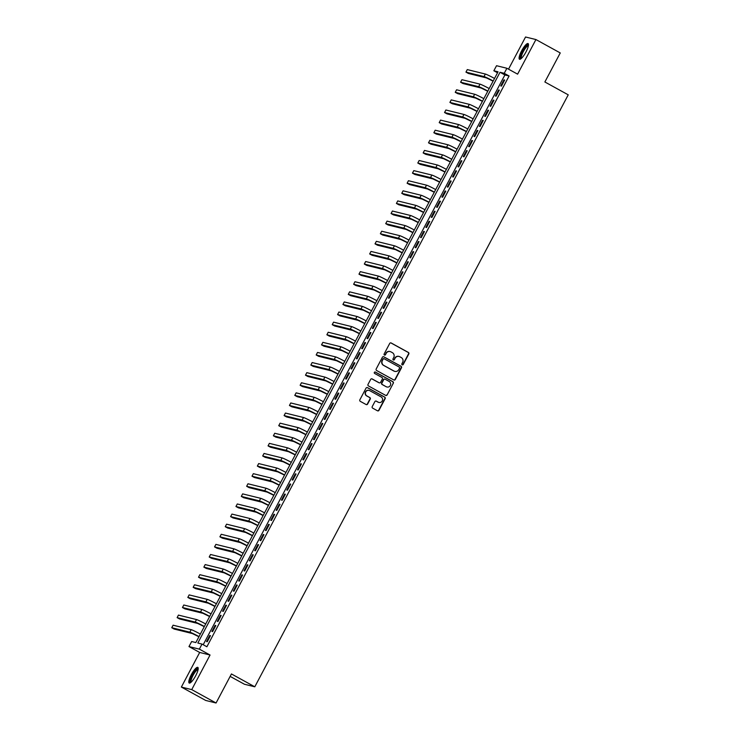 <?xml version="1.0" encoding="UTF-8"?>
<svg xmlns="http://www.w3.org/2000/svg" width="740" height="740" viewBox="0 0 740 740"><rect width="100%" height="100%" fill="white"/><g stroke="black" fill="none" stroke-linecap="round" stroke-linejoin="round"><path stroke-width="1.11" d="M402.19 364.82A0.786 0.758 103.8 0 0 403.226 364.496L408.813 353.961A1.129 1.091 103.8 0 0 408.378 352.443L391.183 342.981A1.129 1.091 103.8 0 0 389.703 343.453L384.125 353.988A0.786 0.758 103.8 0 0 384.606 355.117A0.786 0.758 103.8 0 0 385.466 354.719L386.188 353.359A3.598 3.478 103.8 0 1 390.924 351.87L392.357 352.656A3.598 3.478 103.8 0 1 393.726 357.513L393.005 358.872A0.786 0.758 103.8 0 0 393.486 360.001A0.786 0.758 103.8 0 0 394.346 359.603L395.068 358.243A3.598 3.478 103.8 0 1 399.804 356.754L401.237 357.54A3.598 3.478 103.8 0 1 402.615 362.397L401.894 363.756A0.786 0.758 103.8 0 0 402.19 364.82M402.236 364.839A0.786 0.758 103.8 0 0 402.949 364.422L408.526 353.887A1.129 1.091 103.8 0 0 408.101 352.37L390.905 342.916A1.129 1.091 103.8 0 0 390.785 342.861M384.467 355.071A0.786 0.758 103.8 0 0 385.179 354.654L386.188 353.359M393.356 359.954A0.786 0.758 103.8 0 0 394.069 359.538L395.068 358.243M195.684 675.75A8.936 2.183 -61.2 0 0 197.802 667.378A8.936 2.183 -61.2 0 0 191.318 674.667A8.936 2.183 -61.2 0 0 189.2 683.038A8.936 2.183 -61.2 0 0 195.684 675.75M525.974 51.948A8.936 2.183 -61.2 0 0 528.092 43.586A8.936 2.183 -61.2 0 0 521.598 50.875A8.936 2.183 -61.2 0 0 519.48 59.237A8.936 2.183 -61.2 0 0 525.974 51.948M372.229 406.621A1.129 1.091 103.8 0 0 372.655 408.138L377.483 410.793A1.129 1.091 103.8 0 0 378.963 410.33L385.161 398.629A1.129 1.091 103.8 0 0 384.726 397.112L367.53 387.658A1.129 1.091 103.8 0 0 366.05 388.121L359.853 399.822A1.129 1.091 103.8 0 0 360.288 401.339L366.115 404.539A1.129 1.091 103.8 0 0 367.595 404.077L370.24 399.073A1.129 1.091 103.8 0 0 369.815 397.556L366.929 395.965A3.006 2.914 103.8 0 1 369.047 390.387A3.006 2.914 103.8 0 1 369.732 390.655L381.054 396.881A3.006 2.914 103.8 0 1 378.926 402.458A3.006 2.914 103.8 0 1 378.242 402.19L376.355 401.154A1.129 1.091 103.8 0 0 374.875 401.617L372.229 406.621M202.02 644.077L199.347 649.128L188.978 646.575L191.651 641.524L195.86 642.561L498.057 71.799L493.848 70.763L496.531 65.712L506.9 68.265L504.227 73.316L500.018 72.279L197.821 643.041L202.02 644.077L206.886 646.76L509.092 75.998L504.227 73.316M506.9 68.265L517.602 74.157L535.927 39.553L560.254 52.938L544.871 81.983L568.237 94.831L254.8 686.803L231.444 673.955L216.062 703L191.734 689.615L210.049 655.02L199.347 649.128M393.81 379.953A1.129 1.091 103.8 0 0 395.289 379.49L401.487 367.789A1.129 1.091 103.8 0 0 401.052 366.272L383.857 356.819A1.129 1.091 103.8 0 0 382.377 357.281L376.188 368.983A1.129 1.091 103.8 0 0 376.614 370.5L393.81 379.953M393.319 383.209L387.122 394.91A1.129 1.091 103.8 0 1 385.642 395.373L368.446 385.919A1.129 1.091 103.8 0 1 368.021 384.402L370.675 379.398A1.129 1.091 103.8 0 1 372.155 378.926L379.121 382.765A1.129 1.091 103.8 0 0 380.61 382.293L382.367 378.973A1.129 1.091 103.8 0 0 381.933 377.456L374.671 373.469A0.786 0.758 103.8 0 1 375.226 372.007A0.786 0.758 103.8 0 1 375.411 372.081L392.894 381.692A1.129 1.091 103.8 0 1 393.319 383.209L387.122 394.91M216.062 703L205.692 700.447L181.365 687.062L191.734 689.615M535.927 39.553L525.548 37L508.519 69.162M501.443 86.099L504.652 80.04L503.949 79.865L500.74 85.933L501.443 86.099M496.096 96.2L499.306 90.141L498.603 89.966L495.393 96.034L496.096 96.2M490.74 106.301L493.95 100.242L493.256 100.076L490.046 106.135L490.74 106.301M485.394 116.411L488.604 110.343L487.901 110.177L484.691 116.236L485.394 116.411M480.047 126.512L483.257 120.444L482.554 120.278L479.344 126.337L480.047 126.512M474.701 136.613L477.911 130.554L477.207 130.379L473.998 136.438L474.701 136.613M469.345 146.714L472.555 140.656L471.861 140.48L468.651 146.538L469.345 146.714M463.999 156.815L467.208 150.756L466.505 150.581L463.296 156.639L463.999 156.815M458.652 166.916L461.862 160.858L461.159 160.682L457.949 166.74L458.652 166.916M453.306 177.017L456.515 170.959L455.812 170.783L452.603 176.851L453.306 177.017M447.959 187.118L451.16 181.06L450.466 180.884L447.256 186.952L447.959 187.118M442.603 197.219L445.813 191.161L445.11 190.985L441.91 197.053L442.603 197.219M437.257 207.329L440.467 201.262L439.764 201.095L436.554 207.154L437.257 207.329M431.91 217.431L435.12 211.363L434.417 211.196L431.207 217.255L431.91 217.431M426.564 227.531L429.764 221.464L429.071 221.297L425.861 227.356L426.564 227.531M421.208 237.632L424.418 231.574L423.715 231.398L420.514 237.457L421.208 237.632M415.861 247.733L419.071 241.675L418.368 241.499L415.159 247.558L415.861 247.733M410.515 257.835L413.725 251.776L413.022 251.6L409.812 257.659L410.515 257.835M405.168 267.936L408.378 261.877L407.675 261.701L404.466 267.76L405.168 267.936M399.813 278.036L403.023 271.978L402.329 271.802L399.119 277.87L399.813 278.036M394.466 288.137L397.676 282.079L396.973 281.903L393.763 287.971L394.466 288.137M389.12 298.239L392.329 292.18L391.627 292.004L388.417 298.072L389.12 298.239M383.773 308.349L386.983 302.281L386.28 302.114L383.07 308.173L383.773 308.349M378.418 318.45L381.627 312.382L380.934 312.215L377.724 318.274L378.418 318.45M373.071 328.551L376.281 322.483L375.578 322.316L372.368 328.375L373.071 328.551M367.725 338.652L370.934 332.593L370.231 332.417L367.022 338.476L367.725 338.652M362.378 348.753L365.588 342.694L364.885 342.518L361.675 348.577L362.378 348.753M357.022 358.854L360.232 352.795L359.538 352.619L356.329 358.678L357.022 358.854M351.676 368.955L354.886 362.896L354.183 362.72L350.973 368.779L351.676 368.955M346.329 379.056L349.539 372.997L348.836 372.821L345.626 378.889L346.329 379.056M340.983 389.157L344.193 383.098L343.49 382.922L340.28 388.99L340.983 389.157M335.627 399.258L338.837 393.199L338.143 393.032L334.933 399.091L335.627 399.258M330.281 409.368L333.49 403.3L332.787 403.134L329.578 409.192L330.281 409.368M324.934 419.469L328.144 413.401L327.441 413.235L324.231 419.293L324.934 419.469M319.588 429.57L322.797 423.511L322.094 423.336L318.885 429.394L319.588 429.57M314.241 439.671L317.442 433.612L316.748 433.437L313.538 439.495L314.241 439.671M308.885 449.772L312.095 443.713L311.392 443.538L308.192 449.596L308.885 449.772M303.539 459.873L306.749 453.814L306.046 453.639L302.836 459.697L303.539 459.873M298.192 469.974L301.402 463.915L300.699 463.74L297.489 469.808L298.192 469.974M292.846 480.075L296.055 474.016L295.353 473.841L292.143 479.909L292.846 480.075M287.49 490.176L290.7 484.117L290.006 483.941L286.796 490.01L287.49 490.176M282.144 500.277L285.353 494.218L284.65 494.052L281.44 500.111L282.144 500.277M276.797 510.387L280.007 504.319L279.304 504.153L276.094 510.212L276.797 510.387M271.45 520.488L274.66 514.42L273.957 514.254L270.748 520.312L271.45 520.488M266.095 530.589L269.305 524.53L268.611 524.355L265.401 530.413L266.095 530.589M260.748 540.69L263.958 534.632L263.255 534.456L260.045 540.515L260.748 540.69M255.402 550.791L258.611 544.732L257.909 544.557L254.699 550.615L255.402 550.791M250.055 560.892L253.265 554.834L252.562 554.658L249.352 560.716L250.055 560.892M244.7 570.993L247.909 564.935L247.215 564.759L244.006 570.827L244.7 570.993M239.353 581.094L242.563 575.035L241.86 574.86L238.65 580.928L239.353 581.094M234.006 591.195L237.216 585.137L236.513 584.961L233.304 591.029L234.006 591.195M228.66 601.305L231.87 595.238L231.167 595.071L227.957 601.13L228.66 601.305M223.304 611.407L226.514 605.338L225.82 605.172L222.611 611.231L223.304 611.407M217.958 621.508L221.168 615.44L220.465 615.273L217.255 621.332L217.958 621.508M212.611 631.609L215.821 625.55L215.118 625.374L211.908 631.433L212.611 631.609M509.092 75.998L504.884 74.962L203.204 644.734M209.772 635.475L206.562 641.534L207.265 641.71L210.475 635.651L209.772 635.475L210.382 635.808M230.149 676.397L244.431 684.25L254.8 686.803M210.049 655.02L199.68 652.458L181.365 687.062M199.68 652.458L188.978 646.575M497.53 72.788L493.848 70.763M504.884 74.962L500.018 72.279M503.949 79.865L504.56 80.207M498.603 89.966L499.213 90.308M493.256 100.076L493.867 100.409M487.901 110.177L488.52 110.51M482.554 120.278L483.165 120.611M477.207 130.379L477.818 130.712M471.861 140.48L472.471 140.813M466.505 150.581L467.125 150.923M461.159 160.682L461.779 161.024M455.812 170.783L456.423 171.125M450.466 180.884L451.076 181.226M445.11 190.985L445.73 191.327M439.764 201.095L440.383 201.428M434.417 211.196L435.028 211.529M429.071 221.297L429.681 221.63M423.715 231.398L424.335 231.731M418.368 241.499L418.988 241.832M413.022 251.6L413.632 251.942M407.675 261.701L408.286 262.043M402.329 271.802L402.939 272.144M396.973 281.903L397.593 282.245M391.627 292.004L392.237 292.346M386.28 302.114L386.891 302.447M380.934 312.215L381.544 312.548M375.578 322.316L376.197 322.649M370.231 332.417L370.842 332.75M364.885 342.518L365.495 342.851M359.538 352.619L360.149 352.962M354.183 362.72L354.802 363.062M348.836 372.821L349.447 373.164M343.49 382.922L344.1 383.264M338.143 393.032L338.754 393.365M332.787 403.134L333.407 403.467M327.441 413.235L328.061 413.568M322.094 423.336L322.705 423.668M316.748 433.437L317.358 433.769M311.392 443.538L312.012 443.88M306.046 453.639L306.665 453.981M300.699 463.74L301.31 464.082M295.353 473.841L295.963 474.183M290.006 483.941L290.617 484.284M284.65 494.052L285.27 494.385M279.304 504.153L279.914 504.486M273.957 514.254L274.568 514.587M268.611 524.355L269.221 524.688M263.255 534.456L263.875 534.789M257.909 544.557L258.519 544.899M252.562 554.658L253.173 555M247.215 564.759L247.826 565.101M241.86 574.86L242.48 575.202M236.513 584.961L237.124 585.303M231.167 595.071L231.777 595.404M225.82 605.172L226.431 605.505M220.465 615.273L221.084 615.606M215.118 625.374L215.738 625.707M398.842 356.403A3.598 3.478 103.8 0 0 394.79 358.179M389.962 351.519A3.598 3.478 103.8 0 0 385.901 353.285M393.93 380.009A1.129 1.091 103.8 0 0 395.012 379.426L401.2 367.725A1.129 1.091 103.8 0 0 400.775 366.207L383.579 356.745A1.129 1.091 103.8 0 0 383.459 356.689M399.572 368.15A0.786 0.758 103.8 0 0 399.267 367.086L384.171 358.78A0.786 0.758 103.8 0 0 383.135 359.113L382.377 360.546A3.598 3.478 103.8 0 0 383.755 365.403L394.069 371.073A3.598 3.478 103.8 0 0 398.805 369.584L399.572 368.15M383.857 358.687A0.786 0.758 103.8 0 0 382.858 359.039L383.135 359.113M394.753 371.36A3.598 3.478 103.8 0 1 393.791 371.008L383.477 365.329A3.598 3.478 103.8 0 1 382.099 360.473L382.858 359.039M385.762 395.428A1.129 1.091 103.8 0 0 386.844 394.846M379.241 382.821A1.129 1.091 103.8 0 1 378.843 382.691L371.868 378.861A1.129 1.091 103.8 0 0 371.757 378.806M393.042 383.144A1.129 1.091 103.8 0 0 392.607 381.627L375.125 372.007A0.786 0.758 103.8 0 0 375.088 371.989M386.363 386.743A3.006 2.914 103.8 0 0 390.48 385.151A3.006 2.914 103.8 0 0 389.166 381.442L385.179 379.241A1.129 1.091 103.8 0 0 383.699 379.713L381.942 383.033A1.129 1.091 103.8 0 0 382.377 384.55L386.077 386.678A3.006 2.914 103.8 0 0 386.909 386.974M384.782 379.121A1.129 1.091 103.8 0 0 383.422 379.639L383.699 379.713M386.077 386.678L382.09 384.486A1.129 1.091 103.8 0 1 381.664 382.969L383.422 379.639M378.788 402.421A3.006 2.914 103.8 0 1 377.964 402.116L376.077 401.08A1.129 1.091 103.8 0 0 375.957 401.025M368.909 390.359A3.006 2.914 103.8 0 0 366.642 395.891L366.929 395.965M366.235 404.595A1.129 1.091 103.8 0 0 367.318 404.003L369.963 398.999A1.129 1.091 103.8 0 0 369.538 397.482L366.642 395.891M377.604 410.848A1.129 1.091 103.8 0 0 378.686 410.256L384.874 398.564A1.129 1.091 103.8 0 0 384.449 397.047L367.253 387.584A1.129 1.091 103.8 0 0 367.132 387.529M493.108 81.15L486.448 77.913L468.383 73.454L465.95 72.122L484.016 76.572A8.593 0.546 27.9 0 1 493.191 80.984M465.95 72.122L467.282 69.588L485.348 74.046A8.593 0.546 27.9 0 1 494.533 78.459M521.062 58.673A7.733 1.887 118.8 0 1 522.671 51.375A7.733 1.887 118.8 0 1 528.462 45.223M528.369 45.788A7.16 1.748 -61.2 0 0 523.3 51.671A7.16 1.748 -61.2 0 0 521.496 58.294M528.406 44.002A8.88 2.164 -61.2 0 0 522.394 51.301A8.88 2.164 -61.2 0 0 519.998 59.274M190.781 682.465A7.733 1.887 118.8 0 1 191.438 677.137A7.733 1.887 118.8 0 1 196.461 669.496A7.733 1.887 118.8 0 1 198.181 669.015M198.089 669.589A7.16 1.748 -61.2 0 0 196.785 670.218A7.16 1.748 -61.2 0 0 192.409 676.674A7.16 1.748 -61.2 0 0 191.207 682.095M198.117 667.804A8.88 2.164 -61.2 0 0 196.785 668.59A8.88 2.164 -61.2 0 0 191.577 676.147A8.88 2.164 -61.2 0 0 189.718 683.076M487.762 91.251L481.093 88.014L463.027 83.555L460.595 82.223L478.66 86.673A8.593 0.546 27.9 0 1 487.845 91.085M460.595 82.223L461.936 79.698L480.001 84.147A8.593 0.546 27.9 0 1 489.186 88.559M482.406 101.352L475.746 98.115L457.681 93.656L455.248 92.324L473.313 96.774A8.593 0.546 27.9 0 1 482.499 101.186M455.248 92.324L456.589 89.799L474.654 94.248A8.593 0.546 27.9 0 1 483.83 98.66M477.06 111.453L470.4 108.216L452.334 103.757L449.901 102.425L467.967 106.875A8.593 0.546 27.9 0 1 477.152 111.287M449.901 102.425L451.233 99.9L469.299 104.349A8.593 0.546 27.9 0 1 478.484 108.761M471.713 121.554L465.053 118.317L446.988 113.868L444.555 112.526L462.62 116.975A8.593 0.546 27.9 0 1 471.796 121.388M444.555 112.526L445.887 110.001L463.952 114.45A8.593 0.546 27.9 0 1 473.138 118.863M466.367 131.655L459.697 128.418L441.632 123.969L439.199 122.627L457.264 127.086A8.593 0.546 27.9 0 1 466.45 131.498M439.199 122.627L440.541 120.102L458.606 124.561A8.593 0.546 27.9 0 1 467.791 128.973M461.011 141.756L454.351 138.519L436.286 134.07L433.853 132.728L451.918 137.187A8.593 0.546 27.9 0 1 461.103 141.599M433.853 132.728L435.194 130.203L453.259 134.662A8.593 0.546 27.9 0 1 462.435 139.074M455.664 151.867L449.004 148.62L430.939 144.171L428.506 142.829L446.572 147.288A8.593 0.546 27.9 0 1 455.757 151.7M428.506 142.829L429.838 140.304L447.913 144.763A8.593 0.546 27.9 0 1 457.089 149.175M450.318 161.968L443.658 158.73L425.593 154.272L423.16 152.93L441.225 157.389A8.593 0.546 27.9 0 1 450.401 161.801M423.16 152.93L424.492 150.405L442.557 154.863A8.593 0.546 27.9 0 1 451.742 159.276M444.971 172.069L438.311 168.831L420.237 164.373L417.804 163.031L435.879 167.49A8.593 0.546 27.9 0 1 445.055 171.902M417.804 163.031L419.145 160.506L437.211 164.965A8.593 0.546 27.9 0 1 446.396 169.377M439.615 182.169L432.956 178.932L414.89 174.474L412.457 173.142L430.523 177.591A8.593 0.546 27.9 0 1 439.708 182.003M412.457 173.142L413.799 170.616L431.864 175.065A8.593 0.546 27.9 0 1 441.04 179.478M434.269 192.271L427.609 189.033L409.544 184.575L407.111 183.243L425.176 187.692A8.593 0.546 27.9 0 1 434.361 192.104M407.111 183.243L408.443 180.717L426.518 185.167A8.593 0.546 27.9 0 1 435.694 189.579M428.923 202.371L422.263 199.134L404.197 194.676L401.764 193.344L419.83 197.793A8.593 0.546 27.9 0 1 429.006 202.205M401.764 193.344L403.096 190.818L421.162 195.268A8.593 0.546 27.9 0 1 430.347 199.68M423.576 212.472L416.916 209.235L398.842 204.786L396.409 203.445L414.483 207.894A8.593 0.546 27.9 0 1 423.659 212.306M396.409 203.445L397.75 200.919L415.815 205.369A8.593 0.546 27.9 0 1 425 209.781M418.22 222.574L411.56 219.336L393.495 214.887L391.062 213.546L409.128 217.995A8.593 0.546 27.9 0 1 418.313 222.407M391.062 213.546L392.404 211.02L410.469 215.47A8.593 0.546 27.9 0 1 419.645 219.882M412.874 232.674L406.214 229.437L388.149 224.988L385.716 223.647L403.781 228.105A8.593 0.546 27.9 0 1 412.966 232.517M385.716 223.647L387.057 221.121L405.122 225.58A8.593 0.546 27.9 0 1 414.298 229.992M407.527 242.775L400.867 239.538L382.802 235.089L380.369 233.748L398.435 238.206A8.593 0.546 27.9 0 1 407.611 242.618M380.369 233.748L381.701 231.222L399.767 235.681A8.593 0.546 27.9 0 1 408.952 240.093M402.181 252.886L395.521 249.639L377.456 245.19L375.014 243.849L393.088 248.307A8.593 0.546 27.9 0 1 402.264 252.719M375.014 243.849L376.355 241.323L394.42 245.782A8.593 0.546 27.9 0 1 403.605 250.194M396.834 262.987L390.165 259.749L372.1 255.291L369.667 253.95L387.732 258.408A8.593 0.546 27.9 0 1 396.918 262.82M369.667 253.95L371.008 251.424L389.074 255.883A8.593 0.546 27.9 0 1 398.25 260.295M391.479 273.088L384.819 269.85L366.753 265.392L364.321 264.05L382.386 268.509A8.593 0.546 27.9 0 1 391.571 272.921M364.321 264.05L365.662 261.525L383.727 265.984A8.593 0.546 27.9 0 1 392.903 270.396M386.132 283.189L379.472 279.951L361.407 275.493L358.974 274.161L377.039 278.61A8.593 0.546 27.9 0 1 386.215 283.022M358.974 274.161L360.306 271.636L378.371 276.085A8.593 0.546 27.9 0 1 387.557 280.497M380.786 293.29L374.125 290.052L356.06 285.594L353.628 284.262L371.693 288.711A8.593 0.546 27.9 0 1 380.869 293.123M353.628 284.262L354.96 281.736L373.025 286.186A8.593 0.546 27.9 0 1 382.21 290.598M375.439 303.391L368.77 300.153L350.704 295.695L348.272 294.363L366.337 298.812A8.593 0.546 27.9 0 1 375.522 303.224M348.272 294.363L349.613 291.838L367.678 296.287A8.593 0.546 27.9 0 1 376.864 300.699M370.083 313.492L363.423 310.254L345.358 305.805L342.925 304.464L360.99 308.913A8.593 0.546 27.9 0 1 370.176 313.325M342.925 304.464L344.267 301.939L362.332 306.388A8.593 0.546 27.9 0 1 371.508 310.8M364.737 323.593L358.077 320.355L340.012 315.906L337.579 314.565L355.644 319.014A8.593 0.546 27.9 0 1 364.82 323.426M337.579 314.565L338.911 312.039L356.976 316.489A8.593 0.546 27.9 0 1 366.161 320.901M359.39 333.694L352.73 330.456L334.665 326.007L332.232 324.666L350.298 329.124A8.593 0.546 27.9 0 1 359.474 333.536M332.232 324.666L333.564 322.141L351.63 326.599A8.593 0.546 27.9 0 1 360.815 331.011M354.044 343.795L347.375 340.557L329.309 336.108L326.877 334.767L344.942 339.225A8.593 0.546 27.9 0 1 354.127 343.637M326.877 334.767L328.218 332.242L346.283 336.7A8.593 0.546 27.9 0 1 355.468 341.112M348.688 353.905L342.028 350.658L323.963 346.209L321.53 344.868L339.595 349.326A8.593 0.546 27.9 0 1 348.781 353.739M321.53 344.868L322.871 342.343L340.937 346.801A8.593 0.546 27.9 0 1 350.113 351.213M343.341 364.006L336.682 360.769L318.616 356.31L316.183 354.969L334.249 359.427A8.593 0.546 27.9 0 1 343.434 363.839M316.183 354.969L317.516 352.443L335.59 356.902A8.593 0.546 27.9 0 1 344.766 361.314M337.995 374.107L331.335 370.87L313.27 366.411L310.837 365.079L328.902 369.528A8.593 0.546 27.9 0 1 338.078 373.94M310.837 365.079L312.169 362.545L330.234 367.003A8.593 0.546 27.9 0 1 339.42 371.415M332.649 384.208L325.989 380.971L307.914 376.512L305.481 375.18L323.546 379.629A8.593 0.546 27.9 0 1 332.732 384.042M305.481 375.18L306.822 372.655L324.888 377.104A8.593 0.546 27.9 0 1 334.073 381.516M327.293 394.309L320.633 391.072L302.568 386.613L300.135 385.281L318.2 389.73A8.593 0.546 27.9 0 1 327.385 394.143M300.135 385.281L301.476 382.756L319.541 387.205A8.593 0.546 27.9 0 1 328.717 391.617M321.946 404.41L315.286 401.173L297.221 396.714L294.788 395.382L312.854 399.831A8.593 0.546 27.9 0 1 322.039 404.243M294.788 395.382L296.12 392.857L314.195 397.306A8.593 0.546 27.9 0 1 323.371 401.718M316.6 414.511L309.94 411.274L291.875 406.824L289.442 405.483L307.507 409.932A8.593 0.546 27.9 0 1 316.683 414.345M289.442 405.483L290.774 402.958L308.839 407.407A8.593 0.546 27.9 0 1 318.024 411.819M311.253 424.612L304.593 421.375L286.519 416.925L284.086 415.584L302.161 420.043A8.593 0.546 27.9 0 1 311.337 424.455M284.086 415.584L285.427 413.059L303.493 417.517A8.593 0.546 27.9 0 1 312.678 421.92M305.897 434.713L299.238 431.476L281.172 427.026L278.739 425.685L296.805 430.144A8.593 0.546 27.9 0 1 305.99 434.556M278.739 425.685L280.081 423.16L298.146 427.618A8.593 0.546 27.9 0 1 307.322 432.031M300.551 444.823L293.891 441.577L275.826 437.127L273.393 435.786L291.458 440.245A8.593 0.546 27.9 0 1 300.644 444.657M273.393 435.786L274.734 433.261L292.8 437.719A8.593 0.546 27.9 0 1 301.976 442.132M295.204 454.924L288.545 451.687L270.479 447.228L268.046 445.887L286.112 450.346A8.593 0.546 27.9 0 1 295.288 454.758M268.046 445.887L269.379 443.362L287.444 447.82A8.593 0.546 27.9 0 1 296.629 452.233M289.858 465.025L283.198 461.788L265.133 457.329L262.691 455.988L280.765 460.447A8.593 0.546 27.9 0 1 289.941 464.859M262.691 455.988L264.032 453.463L282.097 457.921A8.593 0.546 27.9 0 1 291.282 462.334M284.512 475.126L277.842 471.889L259.777 467.43L257.344 466.098L275.41 470.548A8.593 0.546 27.9 0 1 284.595 474.96M257.344 466.098L258.686 463.573L276.751 468.022A8.593 0.546 27.9 0 1 285.927 472.435M279.156 485.227L272.496 481.99L254.431 477.531L251.998 476.199L270.063 480.649A8.593 0.546 27.9 0 1 279.248 485.061M251.998 476.199L253.339 473.674L271.404 478.123A8.593 0.546 27.9 0 1 280.58 482.536M273.809 495.328L267.149 492.091L249.084 487.632L246.651 486.3L264.716 490.75A8.593 0.546 27.9 0 1 273.893 495.162M246.651 486.3L247.983 483.775L266.048 488.224A8.593 0.546 27.9 0 1 275.234 492.637M268.463 505.429L261.803 502.192L243.738 497.743L241.305 496.401L259.37 500.851A8.593 0.546 27.9 0 1 268.546 505.263M241.305 496.401L242.637 493.876L260.702 498.325A8.593 0.546 27.9 0 1 269.887 502.738M263.116 515.53L256.447 512.293L238.382 507.844L235.949 506.502L254.014 510.952A8.593 0.546 27.9 0 1 263.2 515.364M235.949 506.502L237.29 503.977L255.356 508.426A8.593 0.546 27.9 0 1 264.541 512.838M257.761 525.631L251.1 522.394L233.035 517.945L230.603 516.603L248.668 521.062A8.593 0.546 27.9 0 1 257.853 525.474M230.603 516.603L231.944 514.078L250.009 518.537A8.593 0.546 27.9 0 1 259.185 522.949M252.414 535.732L245.754 532.495L227.689 528.046L225.256 526.704L243.321 531.163A8.593 0.546 27.9 0 1 252.497 535.575M225.256 526.704L226.588 524.179L244.653 528.638A8.593 0.546 27.9 0 1 253.839 533.05M247.068 545.843L240.407 542.596L222.342 538.146L219.91 536.805L237.975 541.264A8.593 0.546 27.9 0 1 247.151 545.676M219.91 536.805L221.242 534.28L239.307 538.739A8.593 0.546 27.9 0 1 248.492 543.151M241.721 555.943L235.052 552.706L216.987 548.248L214.554 546.906L232.619 551.365A8.593 0.546 27.9 0 1 241.804 555.777M214.554 546.906L215.895 544.381L233.96 548.84A8.593 0.546 27.9 0 1 243.146 553.252M236.365 566.045L229.705 562.807L211.64 558.349L209.207 557.007L227.273 561.466A8.593 0.546 27.9 0 1 236.458 565.878M209.207 557.007L210.549 554.482L228.614 558.941A8.593 0.546 27.9 0 1 237.79 563.353M231.019 576.146L224.359 572.908L206.294 568.449L203.861 567.118L221.926 571.567A8.593 0.546 27.9 0 1 231.111 575.979M203.861 567.118L205.193 564.592L223.267 569.041A8.593 0.546 27.9 0 1 232.443 573.454M225.672 586.246L219.012 583.009L200.947 578.551L198.514 577.219L216.579 581.668A8.593 0.546 27.9 0 1 225.756 586.08M198.514 577.219L199.846 574.693L217.912 579.143A8.593 0.546 27.9 0 1 227.097 583.555M220.326 596.348L213.666 593.11L195.591 588.652L193.159 587.32L211.224 591.769A8.593 0.546 27.9 0 1 220.409 596.181M193.159 587.32L194.5 584.794L212.565 589.244A8.593 0.546 27.9 0 1 221.75 593.656M214.97 606.449L208.31 603.211L190.245 598.762L187.812 597.421L205.877 601.87A8.593 0.546 27.9 0 1 215.062 606.282M187.812 597.421L189.153 594.895L207.219 599.345A8.593 0.546 27.9 0 1 216.395 603.757M209.624 616.549L202.964 613.312L184.898 608.863L182.465 607.522L200.531 611.971A8.593 0.546 27.9 0 1 209.716 616.383M182.465 607.522L183.797 604.996L201.872 609.446A8.593 0.546 27.9 0 1 211.048 613.858M204.277 626.651L197.617 623.413L179.552 618.964L177.119 617.623L195.184 622.081A8.593 0.546 27.9 0 1 204.36 626.493M177.119 617.623L178.451 615.097L196.516 619.556A8.593 0.546 27.9 0 1 205.702 623.968M198.931 636.752L192.271 633.514L174.196 629.065L171.763 627.724L189.838 632.182A8.593 0.546 27.9 0 1 199.014 636.594M171.763 627.724L173.105 625.198L191.17 629.657A8.593 0.546 27.9 0 1 200.355 634.069M485.348 74.046L484.016 76.572M480.001 84.147L478.66 86.673M474.654 94.248L473.313 96.774M469.299 104.349L467.967 106.875M463.952 114.45L462.62 116.975M458.606 124.561L457.264 127.086M453.259 134.662L451.918 137.187M447.913 144.763L446.572 147.288M442.557 154.863L441.225 157.389M437.211 164.965L435.879 167.49M431.864 175.065L430.523 177.591M426.518 185.167L425.176 187.692M421.162 195.268L419.83 197.793M415.815 205.369L414.483 207.894M410.469 215.47L409.128 217.995M405.122 225.58L403.781 228.105M399.767 235.681L398.435 238.206M394.42 245.782L393.088 248.307M389.074 255.883L387.732 258.408M383.727 265.984L382.386 268.509M378.371 276.085L377.039 278.61M373.025 286.186L371.693 288.711M367.678 296.287L366.337 298.812M362.332 306.388L360.99 308.913M356.976 316.489L355.644 319.014M351.63 326.599L350.298 329.124M346.283 336.7L344.942 339.225M340.937 346.801L339.595 349.326M335.59 356.902L334.249 359.427M330.234 367.003L328.902 369.528M324.888 377.104L323.546 379.629M319.541 387.205L318.2 389.73M314.195 397.306L312.854 399.831M308.839 407.407L307.507 409.932M303.493 417.517L302.161 420.043M298.146 427.618L296.805 430.144M292.8 437.719L291.458 440.245M287.444 447.82L286.112 450.346M282.097 457.921L280.765 460.447M276.751 468.022L275.41 470.548M271.404 478.123L270.063 480.649M266.048 488.224L264.716 490.75M260.702 498.325L259.37 500.851M255.356 508.426L254.014 510.952M250.009 518.537L248.668 521.062M244.653 528.638L243.321 531.163M239.307 538.739L237.975 541.264M233.96 548.84L232.619 551.365M228.614 558.941L227.273 561.466M223.267 569.041L221.926 571.567M217.912 579.143L216.579 581.668M212.565 589.244L211.224 591.769M207.219 599.345L205.877 601.87M201.872 609.446L200.531 611.971M196.516 619.556L195.184 622.081M191.17 629.657L189.838 632.182"/></g></svg>
